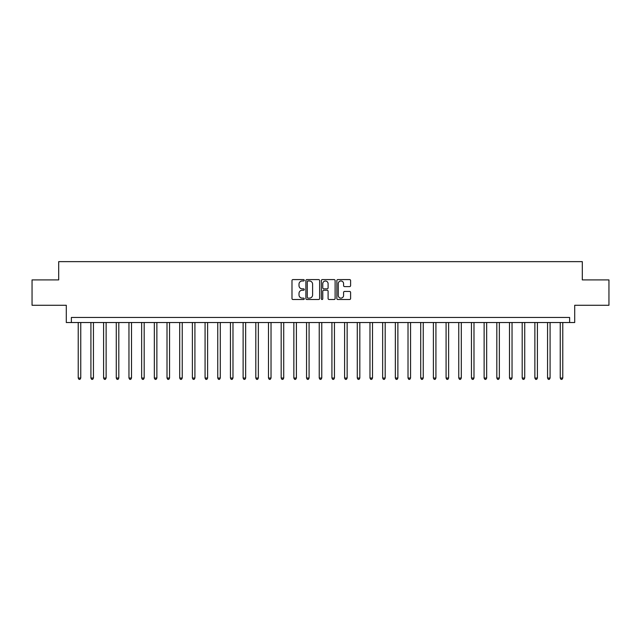 <?xml version="1.0" encoding="UTF-8"?>
<svg xmlns="http://www.w3.org/2000/svg" width="641" height="641" viewBox="0 0 641 641"><rect width="100%" height="100%" fill="white"/><g stroke="black" fill="none" stroke-linecap="round" stroke-linejoin="round"><path stroke-width="0.96" d="M304.267 280.285A0.697 0.697 0 0 0 303.57 279.588L292.985 279.588A0.994 0.994 0 0 0 291.984 280.582L291.984 298.514A0.994 0.994 0 0 0 292.985 299.507L303.57 299.507A0.697 0.697 0 0 0 304.267 298.81A0.697 0.697 0 0 0 303.57 298.113L302.199 298.113A3.189 3.189 0 0 1 299.01 294.932L299.01 293.434A3.189 3.189 0 0 1 302.199 290.245L303.57 290.245A0.697 0.697 0 0 0 304.267 289.548A0.697 0.697 0 0 0 303.57 288.851L302.199 288.851A3.189 3.189 0 0 1 299.01 285.662L299.01 284.171A3.189 3.189 0 0 1 302.199 280.982L303.57 280.982A0.697 0.697 0 0 0 304.267 280.285M349.609 286.607A0.994 0.994 0 0 0 350.603 285.614L350.603 280.582A0.994 0.994 0 0 0 349.609 279.588L337.855 279.588A0.994 0.994 0 0 0 336.862 280.582L336.862 298.514A0.994 0.994 0 0 0 337.855 299.507L349.609 299.507A0.994 0.994 0 0 0 350.603 298.514L350.603 292.44A0.994 0.994 0 0 0 349.609 291.439L344.578 291.439A0.994 0.994 0 0 0 343.584 292.44L343.584 295.453A2.668 2.668 0 0 1 340.916 298.113A2.668 2.668 0 0 1 338.256 295.453L338.256 283.651A2.668 2.668 0 0 1 340.916 280.982A2.668 2.668 0 0 1 343.584 283.651L343.584 285.614A0.994 0.994 0 0 0 344.578 286.607L349.609 286.607M569.625 322.527L574.705 322.527L574.705 305.276L608.95 305.276L608.95 279.909L582.308 279.909L582.308 261.64L58.692 261.64L58.692 279.909L32.05 279.909L32.05 305.276L66.295 305.276L66.295 322.527L569.625 322.527L569.625 317.455L71.375 317.455L71.375 322.527M319.627 280.582A0.994 0.994 0 0 0 318.633 279.588L306.879 279.588A0.994 0.994 0 0 0 305.885 280.582L305.885 298.514A0.994 0.994 0 0 0 306.879 299.507L318.633 299.507A0.994 0.994 0 0 0 319.627 298.514L319.627 280.582M322.367 279.588L334.121 279.588A0.994 0.994 0 0 1 335.115 280.582L335.115 298.514A0.994 0.994 0 0 1 334.121 299.507L329.089 299.507A0.994 0.994 0 0 1 328.096 298.514L328.096 291.246A0.994 0.994 0 0 0 327.102 290.245L323.761 290.245A0.994 0.994 0 0 0 322.768 291.246L322.768 298.81A0.697 0.697 0 0 1 322.07 299.507A0.697 0.697 0 0 1 321.373 298.81L321.373 280.582A0.994 0.994 0 0 1 322.367 279.588M307.976 280.982A0.697 0.697 0 0 0 307.279 281.679L307.279 297.416A0.697 0.697 0 0 0 307.976 298.113L309.419 298.113A3.189 3.189 0 0 0 312.608 294.932L312.608 284.171A3.189 3.189 0 0 0 309.419 280.982L307.976 280.982M328.096 283.699A2.668 2.668 0 0 0 325.428 281.03A2.668 2.668 0 0 0 322.768 283.699L322.768 287.857A0.994 0.994 0 0 0 323.761 288.851L327.102 288.851A0.994 0.994 0 0 0 328.096 287.857L328.096 283.699M78.226 322.527L78.226 378.038L80.758 378.038L80.758 322.527M80.758 378.038L79.997 379.36L78.987 379.36L78.226 378.038M90.91 322.527L90.91 378.038L93.442 378.038L93.442 322.527M93.442 378.038L92.681 379.36L91.671 379.36L90.91 378.038M103.594 322.527L103.594 378.038L106.126 378.038L106.126 322.527M106.126 378.038L105.364 379.36L104.355 379.36L103.594 378.038M116.277 322.527L116.277 378.038L118.809 378.038L118.809 322.527M118.809 378.038L118.056 379.36L117.039 379.36L116.277 378.038M128.961 322.527L128.961 378.038L131.501 378.038L131.501 322.527M131.501 378.038L130.74 379.36L129.722 379.36L128.961 378.038M141.645 322.527L141.645 378.038L144.185 378.038L144.185 322.527M144.185 378.038L143.424 379.36L142.406 379.36L141.645 378.038M154.329 322.527L154.329 378.038L156.869 378.038L156.869 322.527M156.869 378.038L156.108 379.36L155.09 379.36L154.329 378.038M167.013 322.527L167.013 378.038L169.553 378.038L169.553 322.527M169.553 378.038L168.791 379.36L167.774 379.36L167.013 378.038M179.696 322.527L179.696 378.038L182.236 378.038L182.236 322.527M182.236 378.038L181.475 379.36L180.458 379.36L179.696 378.038M192.388 322.527L192.388 378.038L194.92 378.038L194.92 322.527M194.92 378.038L194.159 379.36L193.149 379.36L192.388 378.038M205.072 322.527L205.072 378.038L207.604 378.038L207.604 322.527M207.604 378.038L206.843 379.36L205.833 379.36L205.072 378.038M217.756 322.527L217.756 378.038L220.288 378.038L220.288 322.527M220.288 378.038L219.526 379.36L218.517 379.36L217.756 378.038M230.44 322.527L230.44 378.038L232.979 378.038L232.979 322.527M232.979 378.038L232.218 379.36L231.201 379.36L230.44 378.038M243.123 322.527L243.123 378.038L245.663 378.038L245.663 322.527M245.663 378.038L244.902 379.36L243.884 379.36L243.123 378.038M255.807 322.527L255.807 378.038L258.347 378.038L258.347 322.527M258.347 378.038L257.586 379.36L256.568 379.36L255.807 378.038M268.491 322.527L268.491 378.038L271.031 378.038L271.031 322.527M271.031 378.038L270.27 379.36L269.252 379.36L268.491 378.038M281.175 322.527L281.175 378.038L283.715 378.038L283.715 322.527M283.715 378.038L282.953 379.36L281.936 379.36L281.175 378.038M293.858 322.527L293.858 378.038L296.398 378.038L296.398 322.527M296.398 378.038L295.637 379.36L294.62 379.36L293.858 378.038M306.55 322.527L306.55 378.038L309.082 378.038L309.082 322.527M309.082 378.038L308.321 379.36L307.311 379.36L306.55 378.038M319.234 322.527L319.234 378.038L321.766 378.038L321.766 322.527M321.766 378.038L321.005 379.36L319.995 379.36L319.234 378.038M331.918 322.527L331.918 378.038L334.45 378.038L334.45 322.527M334.45 378.038L333.689 379.36L332.679 379.36L331.918 378.038M344.602 322.527L344.602 378.038L347.142 378.038L347.142 322.527M347.142 378.038L346.38 379.36L345.363 379.36L344.602 378.038M357.285 322.527L357.285 378.038L359.825 378.038L359.825 322.527M359.825 378.038L359.064 379.36L358.047 379.36L357.285 378.038M369.969 322.527L369.969 378.038L372.509 378.038L372.509 322.527M372.509 378.038L371.748 379.36L370.73 379.36L369.969 378.038M382.653 322.527L382.653 378.038L385.193 378.038L385.193 322.527M385.193 378.038L384.432 379.36L383.414 379.36L382.653 378.038M395.337 322.527L395.337 378.038L397.877 378.038L397.877 322.527M397.877 378.038L397.116 379.36L396.098 379.36L395.337 378.038M408.021 322.527L408.021 378.038L410.56 378.038L410.56 322.527M410.56 378.038L409.799 379.36L408.782 379.36L408.021 378.038M420.712 322.527L420.712 378.038L423.244 378.038L423.244 322.527M423.244 378.038L422.483 379.36L421.474 379.36L420.712 378.038M433.396 322.527L433.396 378.038L435.928 378.038L435.928 322.527M435.928 378.038L435.167 379.36L434.157 379.36L433.396 378.038M446.08 322.527L446.08 378.038L448.612 378.038L448.612 322.527M448.612 378.038L447.851 379.36L446.841 379.36L446.08 378.038M458.764 322.527L458.764 378.038L461.304 378.038L461.304 322.527M461.304 378.038L460.542 379.36L459.525 379.36L458.764 378.038M471.447 322.527L471.447 378.038L473.987 378.038L473.987 322.527M473.987 378.038L473.226 379.36L472.209 379.36L471.447 378.038M484.131 322.527L484.131 378.038L486.671 378.038L486.671 322.527M486.671 378.038L485.91 379.36L484.892 379.36L484.131 378.038M496.815 322.527L496.815 378.038L499.355 378.038L499.355 322.527M499.355 378.038L498.594 379.36L497.576 379.36L496.815 378.038M509.499 322.527L509.499 378.038L512.039 378.038L512.039 322.527M512.039 378.038L511.278 379.36L510.26 379.36L509.499 378.038M522.191 322.527L522.191 378.038L524.723 378.038L524.723 322.527M524.723 378.038L523.961 379.36L522.944 379.36L522.191 378.038M534.874 322.527L534.874 378.038L537.406 378.038L537.406 322.527M537.406 378.038L536.645 379.36L535.636 379.36L534.874 378.038M547.558 322.527L547.558 378.038L550.09 378.038L550.09 322.527M550.09 378.038L549.329 379.36L548.319 379.36L547.558 378.038M560.242 322.527L560.242 378.038L562.774 378.038L562.774 322.527M562.774 378.038L562.013 379.36L561.003 379.36L560.242 378.038"/></g></svg>
